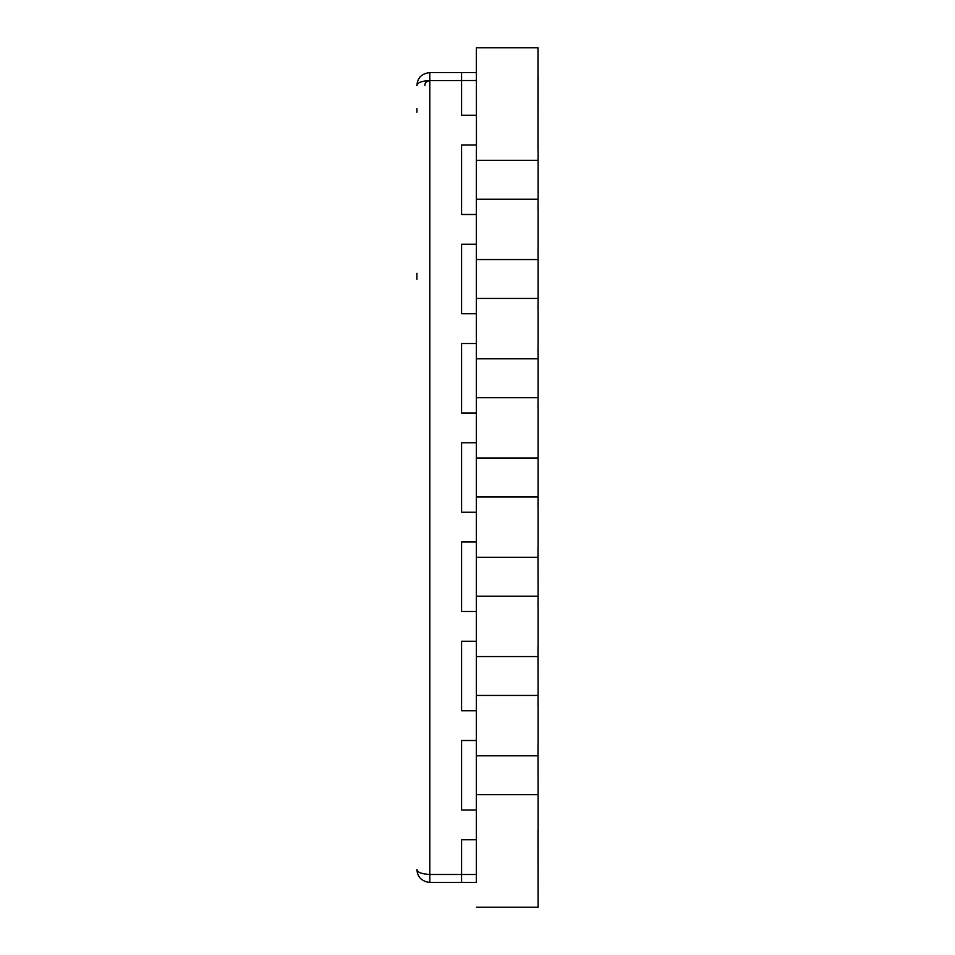 <?xml version="1.0" encoding="UTF-8"?>
<svg xmlns="http://www.w3.org/2000/svg" width="955" height="955" viewBox="0 0 955 955"><rect width="100%" height="100%" fill="white"/><g stroke="black" fill="none" stroke-linecap="round" stroke-linejoin="round"><path stroke-width="1.43" d="M476.461 873.503L476.354 874.494M476.354 882.432L476.354 358.805L538.095 358.805L537.987 348.48M476.461 907.25L538.095 907.25L538.095 794.691L476.354 794.691M476.461 81.497L476.354 80.507M476.354 72.568L476.354 47.75L537.987 47.75L537.987 149.983M476.354 47.75L476.461 149.983M537.987 209.527L538.095 199.201L476.354 199.201L476.354 150.245M538.095 199.201L538.095 150.245M537.987 308.775L538.095 298.449L476.354 298.449L476.354 259.557L538.095 259.557L537.987 249.231M538.095 298.449L538.095 259.557M537.987 408.024L538.095 397.698L476.354 397.698M538.095 397.698L538.095 358.805M538.095 794.691L537.987 745.473M537.987 705.769L538.095 695.443L476.354 695.443M538.095 695.443L537.987 646.225M537.987 606.52L538.095 596.195L476.354 596.195M538.095 596.195L537.987 546.976M537.987 507.272L538.095 496.946L476.354 496.946M538.095 496.946L538.095 407.761M538.095 249.494L538.095 209.264M538.095 348.742L538.095 308.513M538.095 547.239L538.095 507.01M538.095 646.487L538.095 606.258M538.095 745.736L538.095 705.506M476.354 358.805L476.354 298.449M476.354 259.557L476.354 199.201M537.987 75.899L537.987 47.75M476.354 458.054L538.095 458.054M476.354 755.799L538.095 755.799M476.354 656.551L538.095 656.551M476.354 557.302L538.095 557.302M476.354 160.309L538.095 160.309M538.095 75.899L537.987 124.663M538.095 907.25L537.987 830.337M416.905 108.607L416.905 112.165M416.905 279.361L416.905 273.273M476.461 72.568L429.81 72.568C421.788 73.511 417.49 77.821 416.905 85.461C417.478 82.572 421.788 80.936 429.81 80.578C426.443 81.223 424.784 82.846 424.844 85.461M476.461 839.755L461.575 839.755L461.575 874.422L429.81 874.422C421.788 874.064 417.49 872.44 416.905 869.539C417.478 877.179 421.788 881.477 429.81 882.432L476.461 882.432M476.461 80.507L428.914 80.59M476.461 740.507L461.575 740.507L461.575 809.983L476.461 809.983M476.461 641.259L461.575 641.259L461.575 710.735L476.461 710.735M476.461 542.01L461.575 542.01L461.575 611.487L476.461 611.487M476.461 442.762L461.575 442.762L461.575 512.238L476.461 512.238M476.461 343.514L461.575 343.514L461.575 412.99L476.461 412.99M476.461 244.265L461.575 244.265L461.575 313.741L476.461 313.741M461.575 214.493L461.575 145.017L476.461 145.017L461.575 145.017L461.575 214.493L476.461 214.493M429.81 874.422L429.81 80.578L461.575 80.578L461.575 115.245L476.461 115.245M461.575 80.507L461.575 72.568M461.575 244.265L461.575 313.741M461.575 343.514L461.575 412.99M461.575 442.762L461.575 512.238M461.575 542.01L461.575 611.487M461.575 641.259L461.575 710.735M461.575 740.507L461.575 809.983M461.575 882.432L461.575 874.494L476.461 874.494M429.81 882.432L429.81 874.494L461.575 874.494M429.81 72.568L429.81 80.507"/></g></svg>

